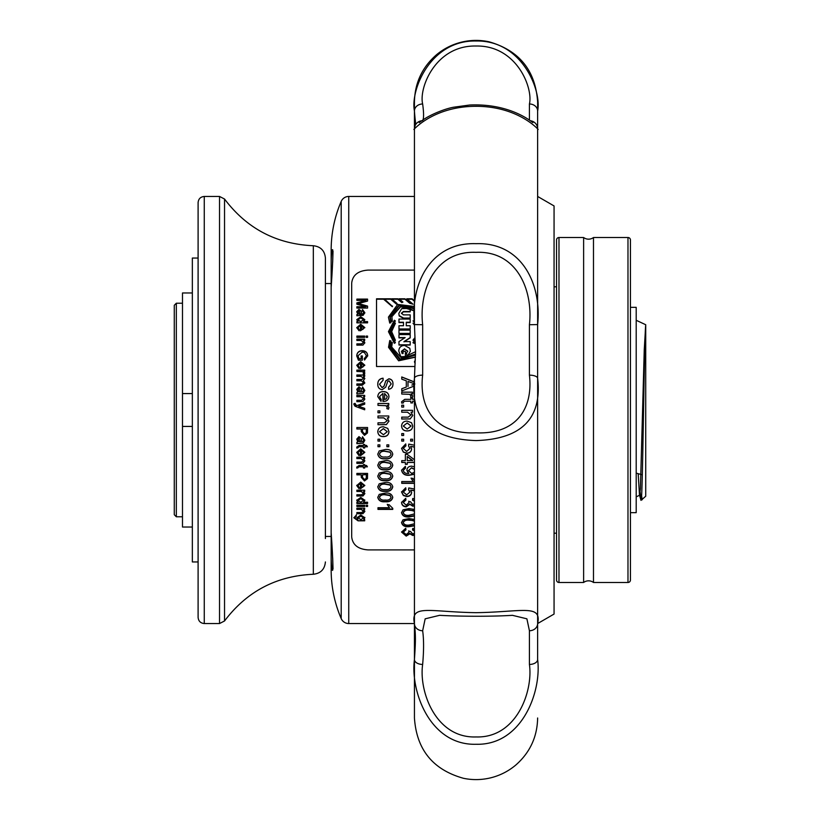 <?xml version="1.0" encoding="UTF-8"?>
<svg xmlns="http://www.w3.org/2000/svg" width="820" height="820" viewBox="0 0 820 820"><rect width="100%" height="100%" fill="white"/><g stroke="black" fill="none" stroke-linecap="round" stroke-linejoin="round"><path stroke-width="1.23" d="M636.197 473.15L642.306 474.79M636.197 320.282L645.719 324.73L645.719 496.243L641.014 500.343L641.619 495.833L642.152 499.8M645.719 325.089L645.719 325.089C644.305 334.662 642.962 472.238 641.609 495.874L641.619 495.833M638.196 473.693L639.467 494.942L640.994 500.343L641.609 495.874M636.197 496.848L639.651 495.229L640.41 488.577L644.253 349.73L645.719 324.73M640.851 500.067L640.153 492.133L641.014 500.343M176.331 516.774L174.281 514.714L174.281 305.286L176.331 303.226L176.331 516.774L182.491 516.774M192.351 292.965L182.491 292.965L182.491 527.034L192.351 527.034M176.331 303.226L182.491 303.226M414.438 196.451L348.746 196.451A8.21 8.21 0 0 0 341.202 201.423A123.195 123.195 0 0 0 331.157 250.161L331.157 559.035C331.393 566.958 331.895 570.71 332.674 570.279C333.084 565.534 332.582 553.028 331.157 532.774L331.157 287.226C332.582 266.941 333.094 254.436 332.674 249.721C331.895 249.3 331.393 253.052 331.157 260.965L331.157 283.546L331.157 257.234L331.157 283.546L325.407 283.546M348.746 196.451L348.746 623.548A8.21 8.21 0 0 1 341.202 618.577L341.202 201.423M331.157 559.035L331.157 569.838A123.195 123.195 0 0 0 341.202 618.577M348.746 623.548L414.438 623.548L414.438 378.348A8.21 3.208 -0 0 1 422.648 375.14C418.764 408.37 435.604 434.6 476.03 432.837C516.467 434.549 533.277 408.514 529.423 375.14L529.423 324.72C533.318 289.552 516.467 250.489 476.041 252.345C435.553 250.602 418.784 289.378 422.648 324.72L422.648 375.14M331.157 536.454L325.407 536.454M331.721 252.15L331.915 251.156M198.102 258.054L192.351 258.054L192.351 561.946L198.102 561.946M325.407 538.535L325.407 258.054L325.407 538.535M198.102 203.083L198.102 202.612C198.46 198.87 200.521 196.82 204.262 196.451L204.262 623.548C200.521 623.179 198.46 621.13 198.102 617.388L198.102 203.083M192.351 393.569L182.491 393.569M192.351 426.431L182.491 426.431M333.012 251.074L332.674 262.349M332.674 557.651L333.012 568.926M415.33 359.959L414.459 361.753L415.135 363.383M414.459 361.845L415.125 363.547M414.438 300.817L412.091 298.798L406.761 298.798L412.993 304.199L409.651 302.836L404.977 298.798L399.114 298.798L402.928 302.098L401.81 302.201L397.864 298.798L391.642 298.798L397.013 303.441L396.408 303.697L390.75 298.798L384.17 298.798L392.288 306.311L383.637 298.798L376.523 298.798L376.523 366.509L414.94 366.509M414.438 270.098L368.108 270.098C358.135 270.754 352.661 275.079 351.688 283.074L351.688 536.926C352.641 544.9 358.114 549.226 368.108 549.902L414.438 549.902M414.438 385.933L401.749 390.945L401.749 388.741L406.3 387.071L406.3 380.808L401.749 379.147L401.749 376.954L414.438 381.946M401.749 392.144L412.552 392.144L412.552 393.846L411.045 393.846L412.747 396.039L412.234 397.813L410.594 397.218L411.035 395.968L409.651 394.317L401.749 394.03L401.749 392.144M414.438 401.216L412.552 401.216L412.552 402.928L410.851 402.928L410.851 401.216L404.721 401.216L403.266 402.179L403.317 402.928L401.728 403.112L401.564 401.779L404.783 399.33L410.851 399.33L410.851 397.997L412.552 397.997L412.552 399.33L414.438 399.33M401.749 405.203L403.645 405.203L403.645 407.089L401.749 407.089L401.749 405.203M401.749 410.318L412.552 410.318L412.552 412.214L411.045 412.214L412.747 415.504L410.133 418.938L401.749 419.03L401.749 417.134L408.206 417.134L411.035 414.971L407.54 412.214L401.749 412.214L401.749 410.318L401.749 412.204L407.54 412.204L411.035 414.951M407.15 421.111L411.558 422.741L412.747 426.041C412.429 429.249 410.625 430.889 407.304 430.941C403.829 431.023 401.913 429.383 401.564 426.041C401.872 422.761 403.737 421.121 407.15 421.111M401.749 433.585L403.645 433.585L403.645 435.461L401.749 435.461L401.749 433.585L401.749 435.369L403.645 435.369L403.645 433.585M410.656 439.223L412.552 439.223L412.552 441.098L410.656 441.098L410.656 439.223L410.656 440.986L412.552 440.986L412.552 439.223M401.749 439.223L403.645 439.223L403.645 441.098L401.749 441.098L401.749 439.223L401.749 440.986L403.645 440.986L403.645 439.223M414.448 447.125L410.625 446.387L411.609 448.981C411.271 451.707 409.682 453.132 406.822 453.245L403.358 452.127L401.564 448.448L405.736 443.917L405.92 445.783L403.266 448.458L406.71 451.379L409.897 448.468L408.575 445.977L408.76 444.102L414.438 445.219M414.438 462.48L407.253 462.48L407.253 464.325L405.357 464.325L405.357 462.48L401.749 462.48L401.749 460.645L405.357 460.645L405.357 454.352L407.253 454.352L414.438 459.764M414.438 474.237L409.446 475.251C405.059 475.661 402.425 474.001 401.564 470.27L405.357 466.334L405.541 468.169L403.266 470.362C403.932 472.648 405.664 473.683 408.442 473.458L406.874 470.198C407.222 467.574 408.801 466.231 411.63 466.16L414.438 466.846M414.438 483.339L401.749 483.339L401.749 481.555L413.27 481.555L411.097 478.327L412.839 478.327L414.438 480.592M414.448 490.811L410.625 490.114L411.609 492.564C411.271 495.126 409.682 496.459 406.822 496.561L403.358 495.516L401.564 492.051L405.736 487.787L405.92 489.55L403.266 492.072L406.71 494.819L409.897 492.072L408.575 489.724L408.76 487.961L414.438 489.017M414.438 505.817L412.778 506.186L409.846 504.372L406.197 506.873C403.296 506.606 401.749 505.14 401.564 502.476L405.736 498.293L405.92 500.026L403.266 502.537L406.218 505.171L408.965 502.67L408.76 501.553L410.471 501.737L412.716 504.484L414.438 503.685M414.438 501.174L412.552 500.2L412.747 498.468L414.438 498.99M414.438 516.016L409.047 516.918C404.906 517.317 402.415 515.934 401.564 512.766L402.989 509.845L409.047 508.564L414.438 509.476M414.438 525.794L409.047 526.676C404.906 527.065 402.415 525.722 401.564 522.647L402.989 519.808L409.047 518.568L414.438 519.449M414.438 535.153L412.778 535.491L409.846 533.841L406.197 536.106L401.564 532.098L405.736 528.264L405.92 529.853L403.266 532.159L406.218 534.558L408.965 532.272L408.76 531.257L410.471 531.422L412.716 533.933L414.438 533.205M414.438 530.909L412.552 530.007L412.747 528.428L414.438 528.91M388.588 389.305C391.56 388.813 393.016 386.999 392.954 383.862C393.005 380.921 391.652 379.229 388.905 378.768L385.707 380.931L384.067 386.046L382.079 387.614L379.496 384.252L383.094 380.275L383.094 378.204C379.527 378.635 377.753 380.685 377.784 384.344C377.794 387.419 379.26 389.203 382.171 389.684L385.748 387.132L387.737 381.361L389.039 380.839L391.242 383.944L388.588 387.317L388.588 389.305L388.588 387.235L391.242 383.944M381.197 399.494L381.013 401.349L377.784 396.654C378.03 393.323 379.865 391.632 383.288 391.57C386.732 391.591 388.618 393.251 388.967 396.552C388.618 399.781 386.753 401.4 383.391 401.41L382.909 393.467L379.496 396.685L381.197 399.494M377.979 403.491L388.782 403.491L388.782 405.203L387.276 405.203L388.967 407.407L388.465 409.18L386.825 408.585L387.265 407.335L385.882 405.685L377.979 405.387L377.979 403.491M377.979 410.881L379.875 410.881L379.875 412.778L377.979 412.778L377.979 410.881L377.979 412.767L379.875 412.767L379.875 410.881M377.979 415.996L388.782 415.996L388.782 417.892L387.276 417.892L388.967 421.183L386.363 424.616L377.979 424.709L377.979 422.823L384.426 422.823L387.265 420.66L383.77 417.892L377.979 417.892L377.979 415.996L377.979 417.862L383.77 417.862L387.265 420.66M383.381 426.789L387.788 428.409L388.967 431.699C388.659 434.907 386.845 436.537 383.534 436.599C380.06 436.67 378.143 435.041 377.784 431.699C378.102 428.429 379.967 426.789 383.381 426.789M377.979 439.223L379.875 439.223L379.875 441.098L377.979 441.098L377.979 439.223L377.979 440.986L379.875 440.986L379.875 439.223M386.886 444.85L388.782 444.85L388.782 446.715L386.886 446.715L386.886 444.85L386.886 446.582L388.782 446.582L388.782 444.85M377.979 444.85L379.875 444.85L379.875 446.715L377.979 446.715L377.979 444.85L377.979 446.582L379.875 446.582L379.875 444.85M385.267 449.524C389.438 449.093 391.929 450.641 392.759 454.167C391.898 457.703 389.397 459.241 385.267 458.8C381.136 459.241 378.635 457.693 377.784 454.167L379.209 450.928L385.267 449.524M385.267 460.645C389.438 460.225 391.929 461.752 392.759 465.237C391.898 468.722 389.397 470.249 385.267 469.809C381.136 470.249 378.635 468.722 377.784 465.237L379.209 462.039L385.267 460.645M385.267 471.633C389.438 471.213 391.929 472.72 392.759 476.164C391.898 479.587 389.397 481.094 385.267 480.653C381.136 481.084 378.635 479.587 377.784 476.164L379.209 473.007L385.267 471.633M385.267 482.447C389.438 482.037 391.929 483.523 392.759 486.895C391.898 490.268 389.397 491.733 385.267 491.313C381.136 491.733 378.635 490.268 377.784 486.895L379.209 483.8L385.267 482.447M385.267 493.066C389.438 492.666 391.929 494.122 392.759 497.422C391.898 500.723 389.397 502.158 385.267 501.748C381.136 502.158 378.635 500.723 377.784 497.422L379.209 494.388L385.267 493.066M377.979 509.404L377.979 507.713L389.5 507.713L387.317 504.659L389.069 504.659L392.759 508.318L392.759 509.404L377.979 509.404M356.885 299.105L367.565 299.105L367.565 301.063L358.504 303.554L367.565 306.085L367.565 308.064L356.885 308.064L356.885 306.731L365.925 306.731L356.885 304.24L356.885 302.867L365.925 300.407L356.885 300.407L356.885 299.105M357.848 314.162L356.751 311.672L358.955 309.396L361.169 311.005L361.815 314.029L363.178 313.722L363.598 312.451L362.358 310.729L362.502 309.519L364.828 312.666L363.116 315.331L356.885 315.761L356.885 314.531L357.848 314.162L356.885 315.761M356.885 321.604L358.063 321.604L356.751 319.687L360.779 316.745L364.828 319.677L363.619 321.604L367.565 321.604L367.565 322.854L356.885 322.854L356.885 321.604M359.211 329.537L359.078 330.778L356.751 327.631L360.718 324.238L364.828 327.559L360.441 330.819L360.441 325.499L357.981 327.651L359.211 329.537M366.191 336.077L367.565 336.077L367.565 337.368L366.191 337.368L366.191 336.077M356.885 336.077L364.685 336.077L364.685 337.368L356.885 337.368L356.885 336.077M356.885 339.172L364.685 339.172L364.685 340.474L363.598 340.474L364.828 342.729L362.942 345.087L356.885 345.159L356.885 343.846L361.548 343.846L363.598 342.36L361.066 340.474L356.885 340.474L356.885 339.172M361.128 355.952L362.358 355.952L362.358 360.205L358.412 360.205L356.751 355.921C356.936 352.6 358.75 350.847 362.173 350.663C365.659 350.806 367.493 352.518 367.698 355.808L364.551 360.041L364.203 358.699L366.468 355.777L364.357 352.497L362.225 352.118L357.981 355.798L359.109 358.74L361.128 358.74L361.128 355.952M359.211 367.278L359.078 368.6L356.751 365.269L360.718 361.671L364.828 365.197L360.441 368.631L360.441 363.014L357.981 365.289L359.211 367.278M356.885 370.117L364.685 370.117L364.685 371.327L363.598 371.327L364.828 372.895L364.459 374.166L363.27 373.746L363.598 372.844L362.594 371.675L356.885 371.46L356.885 370.117M356.885 374.986L364.685 374.986L364.685 376.339L363.475 376.339L364.828 378.543L363.373 380.603L364.828 382.94L362.214 385.297L356.885 385.297L356.885 383.934L361.712 383.934L363.598 382.622L361.333 380.808L356.885 380.808L356.885 379.455L361.866 379.455L363.598 378.153L360.861 376.339L356.885 376.339L356.885 374.986M357.848 392.083L356.751 389.315L358.955 386.773L361.169 388.577L361.815 391.95L363.178 391.601L363.598 390.187L362.358 388.27L362.502 386.907L364.828 390.433L363.116 393.385L356.885 393.866L356.885 392.493L357.848 392.083L356.885 392.565L356.885 393.866M356.885 395.363L364.685 395.363L364.685 396.726L363.598 396.726L364.828 399.104L362.942 401.585L356.885 401.656L356.885 400.283L361.548 400.283L363.598 398.725L361.066 396.726L356.885 396.726L356.885 395.363M354.025 403.563L355.224 403.43L355.654 405.152L356.956 405.623L364.685 402.743L364.685 404.198L358.688 406.259L364.685 408.36L364.685 409.795L355.05 406.269L353.871 404.404L354.025 403.563L355.224 403.45M356.885 427.507L367.565 427.507L367.462 432.981L364.49 435.399L361.261 431.607L361.261 429.003L356.885 429.003L356.885 427.507L356.885 428.932L361.261 429.003M357.848 441.918L356.751 439.161L358.955 436.63L361.169 438.423L361.815 441.775L363.178 441.426L363.598 440.022L362.358 438.116L362.502 436.763L364.828 440.268L363.116 443.2L356.885 443.671L356.885 442.318L357.848 441.795L356.751 439.048M364.685 446.787L364.685 447.997L363.455 447.997L363.455 446.787L359.027 446.787L356.864 448.13L356.751 447.177L359.078 445.434L363.455 445.434L363.455 444.491L364.685 444.491L364.685 445.434L366.591 445.434L367.37 446.787L364.685 446.787L367.288 446.644M359.211 454.434L359.078 455.746L356.751 452.414L360.718 448.806L364.828 452.343L360.441 455.776L360.441 450.149L357.981 452.435L359.211 454.434M356.885 457.252L364.685 457.252L364.685 458.595L363.598 458.595L364.828 460.901L362.942 463.31L356.885 463.382L356.885 462.06L361.548 462.06L363.598 460.532L361.066 458.595L356.885 458.595L356.885 457.252L356.885 458.411L361.066 458.411L363.598 460.532M364.685 466.826L364.685 468.015L363.455 468.015L363.455 466.826L359.027 466.826L356.864 468.148L356.751 467.215L359.078 465.504L363.455 465.504L363.455 464.581L364.685 464.581L364.685 465.504L366.591 465.504L367.37 466.826L364.685 466.826L367.237 466.611M356.885 473.406L367.565 473.406L367.462 478.654L364.49 480.95L361.261 477.332L361.261 474.841L356.885 474.841L356.885 473.406L356.885 474.595L361.261 474.841M359.211 487.5L359.078 488.751L356.751 485.583L360.718 482.119L364.828 485.512L360.441 488.792L360.441 483.41L357.981 485.604L359.211 487.5M356.885 490.196L364.685 490.196L364.685 491.467L363.598 491.467L364.828 493.671L362.942 495.956L356.885 496.018L356.885 494.757L361.548 494.757L363.598 493.312L361.066 491.467L356.885 491.467L356.885 490.196L356.885 491.159L361.066 491.159L363.598 493.312M356.885 502.26L358.063 502.26L356.751 500.354L360.779 497.402L364.828 500.343L363.619 502.26L367.565 502.26L367.565 503.5L356.885 503.5L356.885 502.26L356.885 503.142L367.565 503.142L367.565 502.26M366.191 505.222L367.565 505.222L367.565 506.452L366.191 506.452L366.191 505.222L366.191 506.094L367.565 506.094L367.565 505.222M356.885 505.222L364.685 505.222L364.685 506.452L356.885 506.452L356.885 505.222L356.885 506.094L364.685 506.094L364.685 505.222M356.885 508.164L364.685 508.164L364.685 509.384L363.598 509.384L364.828 511.495L362.942 513.689L356.885 513.75L356.885 512.541L361.548 512.541L363.598 511.157L361.066 509.384L356.885 509.384L356.885 508.164L356.885 509.015L361.066 509.015L363.598 511.157M356.341 515.114L355.111 517.809L356.341 519.562L357.848 519.634L356.885 517.83L360.81 514.991L364.828 517.779L363.731 519.634L364.685 519.634L364.685 520.813L358.043 520.813L353.871 517.789L356.341 515.114M401.749 390.945L401.749 388.823L406.3 387.071M401.749 379.147L401.749 377.087L414.438 382.048M411.896 385.113L414.828 384.037M411.896 385.021L414.828 383.934L408.001 381.433L408.001 386.445M412.552 393.846L412.552 392.206L401.749 392.206L401.749 394.03M411.045 393.846L412.747 396.091M410.594 397.269L411.035 395.968M401.564 401.8L404.783 399.371L410.851 399.33M410.851 398.048L412.552 398.048M412.552 399.33L414.438 399.371M412.552 402.928L412.552 401.257M410.851 402.928L410.851 401.257M403.266 402.179L403.317 402.948M403.645 407.089L403.645 405.213L401.749 405.213L401.749 407.089M411.045 412.214L412.552 412.204L412.552 410.318M412.747 415.484L410.133 418.897L401.749 418.999L401.749 417.134M412.747 425.98C412.429 429.178 410.625 430.807 407.304 430.869C403.829 430.941 401.913 429.311 401.564 425.98M411.035 426.041L407.161 422.956L403.266 426.041L407.212 429.055L411.035 426.041L407.161 423.007L403.266 426.041M405.92 445.649L403.266 448.458M409.897 448.468L408.575 445.834M414.448 446.982L410.625 446.387M411.609 448.837C411.271 451.553 409.682 452.968 406.822 453.081L403.358 451.974L401.564 448.294M405.357 460.45L405.357 454.352M414.438 462.285L407.253 462.48M407.253 464.12L405.357 464.12M405.357 462.48L401.749 462.285L401.749 460.645M412.573 460.45L407.253 456.463L407.253 460.645L412.573 460.45M412.573 460.645L407.253 456.637M405.541 467.943L403.266 470.362M408.801 473.447L406.874 469.973M414.438 474.001L409.446 475.005C405.059 475.415 402.435 473.765 401.564 470.044M414.438 469.153L411.527 467.769L408.575 470.526L411.671 473.447L414.438 472.207M411.527 467.769L408.575 470.752M414.438 469.378L411.527 467.984M413.27 481.555L411.097 478.06M414.438 483.062L401.749 483.062L401.749 481.555M405.92 489.253L403.266 492.072M409.897 492.072L408.575 489.427M414.448 490.514L410.625 490.114M411.609 492.246C411.271 494.798 409.682 496.131 406.822 496.233L403.358 495.198L401.564 491.744M405.92 499.687L403.266 502.537M408.965 502.67L408.76 501.215M414.438 500.825L412.593 499.862M414.438 505.458L412.778 505.827L409.846 504.023L406.197 506.504C403.296 506.247 401.749 504.782 401.564 502.127M414.438 515.606L409.047 516.508C404.906 516.918 402.415 515.534 401.564 512.377M414.438 511.188L409.047 509.866C406.084 509.466 404.157 510.306 403.266 512.377L403.266 512.766C404.168 514.837 406.095 515.667 409.047 515.257L414.438 513.914M413.813 510.624L409.047 510.245C406.084 509.845 404.157 510.686 403.266 512.766M414.438 511.567L413.813 511.003M414.438 525.353L409.047 526.235C404.906 526.624 402.415 525.282 401.564 522.217M414.438 521.069L409.047 519.788C406.084 519.398 404.157 520.208 403.266 522.217L403.266 522.647C404.168 524.656 406.095 525.456 409.047 525.066L414.438 523.765M413.813 520.515L409.047 520.198C406.084 519.808 404.157 520.628 403.266 522.647M414.438 521.489L413.813 520.936M405.92 529.402L403.266 532.159M408.965 532.272L408.76 530.796M414.438 530.448L412.603 529.566M414.438 534.681L412.778 535.019L409.846 533.369L406.197 535.634L401.574 531.872M379.496 384.252L382.079 387.696L384.067 386.138L385.707 381.044L388.905 378.891C391.652 379.342 393.005 381.034 392.954 383.955M377.784 384.447C377.753 380.787 379.527 378.758 383.094 378.327L383.094 380.275M377.784 396.706C378.03 393.385 379.865 391.704 383.288 391.642C386.732 391.663 388.618 393.313 388.967 396.603M382.909 401.4L382.909 393.528M379.496 396.685L381.197 399.535M384.611 399.514L386.363 398.868L387.265 396.593L384.611 393.467L384.611 399.514L386.363 398.817L387.265 396.542M388.782 405.203L388.782 403.522L377.979 403.522L377.979 405.387M387.276 405.203L388.967 407.417M386.825 408.596L387.265 407.345M387.276 417.892L388.782 417.862L388.782 415.996M388.967 421.142L386.363 424.555L377.979 424.657L377.979 422.823M388.967 431.617C388.659 434.815 386.845 436.435 383.534 436.496C380.049 436.568 378.143 434.948 377.784 431.617M387.265 431.699L383.381 428.604L379.496 431.699L383.442 434.713L387.265 431.699L383.381 428.675L379.496 431.699M392.759 454.003C391.898 457.519 389.397 459.056 385.267 458.616C381.136 459.056 378.645 457.519 377.784 454.003M391.058 454.147L390.043 452.066L385.277 451.226C382.315 450.774 380.388 451.707 379.496 454.003L379.496 454.167C380.388 456.473 382.315 457.396 385.277 456.945C388.239 457.396 390.166 456.463 391.058 454.147L390.043 452.22L385.277 451.379C382.315 450.928 380.388 451.861 379.496 454.167M392.759 465.032C391.898 468.507 389.397 470.024 385.267 469.583C381.136 470.024 378.645 468.507 377.784 465.032M391.058 465.217L390.043 463.115L385.277 462.285C382.315 461.844 380.388 462.757 379.496 465.032L379.496 465.237C380.388 467.513 382.315 468.425 385.277 467.984C388.239 468.425 390.166 467.502 391.058 465.217L390.043 463.31L385.277 462.48C382.315 462.039 380.388 462.962 379.496 465.237M392.759 475.907C391.898 479.331 389.397 480.817 385.267 480.387C381.136 480.827 378.645 479.331 377.784 475.907M391.058 476.143L390.043 474.021L385.277 473.202C382.315 472.771 380.388 473.673 379.496 475.907L379.496 476.164C380.388 478.398 382.315 479.3 385.277 478.859C388.239 479.3 390.166 478.388 391.058 476.143L390.043 474.267L385.277 473.447C382.315 473.007 380.388 473.909 379.496 476.164M392.759 486.608C391.898 489.96 389.397 491.426 385.267 491.006C381.136 491.436 378.645 489.97 377.784 486.608M391.058 486.875L390.043 484.753L385.277 483.954C382.315 483.523 380.388 484.405 379.496 486.608L379.496 486.895C380.388 489.099 382.315 489.981 385.277 489.55C388.239 489.981 390.166 489.089 391.058 486.875L390.043 485.04L385.277 484.23C382.315 483.8 380.388 484.692 379.496 486.895M392.759 497.094C391.898 500.384 389.397 501.809 385.267 501.399C381.136 501.819 378.645 500.384 377.784 497.094M391.058 497.412L390.043 495.28L385.277 494.491C382.315 494.081 380.388 494.942 379.496 497.094L379.496 497.422C380.388 499.575 382.315 500.446 385.277 500.026C388.239 500.446 390.166 499.575 391.058 497.412L390.043 495.608L385.277 494.819C382.315 494.398 380.388 495.27 379.496 497.422M389.5 507.713L387.317 504.3M377.979 507.713L377.979 509.035L392.759 509.035L392.759 508.318M367.565 301.063L367.565 299.526L356.885 299.526L356.885 300.407M358.504 303.554L367.565 306.475L367.565 308.064M356.885 308.064L356.885 307.121L365.925 306.731M356.885 304.24L356.885 303.267L365.925 300.407M356.751 312.041L358.955 309.776L361.169 311.385L361.815 314.398L363.178 314.08L363.598 312.451M362.358 311.108L362.502 309.898L364.828 313.035M357.981 311.948L359.098 314.214L360.585 314.398L359.027 310.616L357.981 311.948L359.098 313.845L360.585 314.039M358.063 321.604L356.885 321.932L356.885 322.854M356.761 319.841L360.779 317.104L364.818 319.831M363.619 321.604L367.565 321.932L367.565 322.854M357.981 319.81L360.677 321.932L363.598 319.759L360.779 317.986L357.981 319.81L360.677 321.604L363.598 319.759M356.751 327.805L360.718 324.556L364.818 327.713M360.441 330.819L360.441 325.817M357.981 327.651L359.211 329.835M361.681 329.548L362.942 329.384L363.598 327.867L361.681 325.499L361.681 329.548L362.942 329.087L363.598 327.559M367.565 337.368L367.565 336.354L366.191 336.354L366.191 337.368M364.685 337.368L364.685 336.354L356.885 336.354L356.885 337.368M364.685 340.474L364.685 339.439L356.885 339.439L356.885 340.474M363.598 340.474L364.828 342.975M356.885 345.159L356.885 344.103L361.548 344.103L363.598 342.36M362.358 360.205L362.358 356.157L361.128 356.157M356.751 356.126C356.936 352.815 358.75 351.073 362.173 350.888C365.659 351.032 367.493 352.743 367.698 356.013M364.203 358.893L366.468 355.777M357.981 355.798L359.109 358.934L361.128 358.74M356.751 365.371L360.718 361.856L364.818 365.279M360.441 368.631L360.441 363.188M357.981 365.289L359.211 367.442M361.681 367.298L362.942 366.97L363.598 365.361L361.681 363.014L361.681 367.298L362.942 366.806L363.598 365.187M364.685 371.327L364.685 370.271L356.885 370.271L356.885 371.46M363.598 371.327L364.828 373.038M363.27 373.879L363.598 372.844M364.685 376.339L364.685 375.119L356.885 375.119L356.885 376.339M363.475 376.339L364.828 378.666M363.373 380.603L364.828 383.042M356.885 385.297L356.885 384.037L361.712 384.037L363.598 382.622M356.885 380.808L356.885 379.568L361.866 379.568L363.598 378.153M356.751 389.387L358.955 386.866L361.169 388.659L361.815 392.011L363.178 391.673L363.598 390.187M362.358 388.352L362.502 386.999L364.828 390.505M357.981 389.623L359.098 391.816L360.585 392.021L359.027 388.137L357.981 389.623L359.098 391.745L360.585 391.95M364.685 396.726L364.685 395.414L356.885 395.414L356.885 396.726M363.598 396.726L364.828 399.145M356.885 401.656L356.885 400.324L361.548 400.324L363.598 398.725M355.111 404.116L356.956 405.633L364.685 402.774L364.685 404.198M358.688 406.259L364.685 408.36L364.685 409.795M353.871 404.424L354.025 403.594M367.462 432.981L367.565 427.507M367.462 432.898L364.49 435.307L361.261 431.525M366.335 428.932L362.502 429.003L366.335 428.932M362.502 429.003L362.502 431.566L364.449 433.903L366.232 432.765L366.335 429.003M363.598 440.022L362.358 438.013M364.828 440.155L363.116 443.077L356.885 443.548L356.885 442.318M360.585 441.785L359.027 437.88L357.981 439.469L359.098 441.57L360.585 441.785L359.027 437.982L357.981 439.469M356.864 448.13L356.751 447.043M363.455 445.301L363.455 444.491M364.685 445.301L364.685 444.491M364.685 447.853L363.455 447.853M363.455 446.787L359.027 446.644L357.981 447.464M358.012 447.853L356.864 447.986M359.078 455.746L356.751 452.261M364.818 452.271L360.441 455.612M360.441 450.149L357.981 452.435M359.211 454.27L359.078 455.571M363.598 452.179L361.681 449.995L363.598 452.179M361.681 450.149L361.681 454.444L362.942 453.952L363.598 452.343M363.598 458.595L364.685 458.411L364.685 457.252M364.828 460.717L362.942 463.115L356.885 463.177L356.885 462.06M356.864 468.148L356.751 467M363.455 465.299L363.455 464.581M364.685 465.299L364.685 464.581M364.685 467.8L363.455 467.8M363.455 466.826L359.027 466.611L357.981 467.492M358.012 467.8L356.864 467.923M367.462 478.654L367.565 473.406M367.462 478.388L364.49 480.684L361.261 477.086M366.335 474.595L362.502 474.841L366.335 474.595M362.502 474.841L362.502 477.301L364.449 479.526L366.232 478.439L366.335 474.841M359.078 488.751L356.751 485.296M364.818 485.368L360.441 488.494M360.441 483.41L357.981 485.604M359.211 487.213L359.078 488.453M363.598 485.225L361.681 483.134L363.598 485.225M361.681 483.41L361.681 487.521L362.942 487.049L363.598 485.501M363.598 491.467L364.685 491.159L364.685 490.196M364.828 493.353L362.942 495.628L356.885 495.69L356.885 494.757M358.063 502.26L356.751 500.015M364.828 500.005L363.619 502.26M363.598 500.425L360.779 498.314L357.981 500.477L360.677 502.26L363.598 500.425L360.779 498.652L357.981 500.477M363.598 509.384L364.685 509.015L364.685 508.164M364.828 511.116L362.942 513.289L356.885 513.351L356.885 512.541M356.198 516.313L355.429 516.282L355.111 517.809M357.848 519.634L356.885 517.42M364.828 517.369L363.731 519.634M358.043 520.813L364.685 520.403L364.685 519.634M358.043 520.403L353.881 517.584M356.341 514.714L356.198 515.903M363.598 517.902L360.902 515.79L358.114 517.912L360.861 519.634L363.598 517.902L360.902 516.19L358.114 517.912M392.554 306.085L392.288 306.7L383.637 299.218L376.523 299.218L376.523 366.509M414.438 301.227L412.091 299.218L407.243 299.218M412.993 304.199L409.651 303.246L404.977 299.218L399.596 299.218M402.928 302.098L401.81 302.611L397.864 299.218L392.134 299.218M397.013 303.441L396.408 304.097L390.75 299.218L384.662 299.218M388.444 317.268L389.736 323.07L390.894 322.619M389.848 316.469L399.176 305.43L414.438 308.371M389.736 323.07L390.925 322.67M390.34 317.268L391.089 321.481L392.319 321.296L391.868 316.479L400.652 306.352L414.438 310.544M391.868 316.663L400.713 306.731L414.438 310.923M413.229 342.442L414.018 343.365L415.248 342.329M413.003 342.78L413.229 342.186L414.018 343.119L415.238 342.083M413.024 320.856L414.438 322.455M413.178 340.085L414.069 340.915L415.104 339.808M413.003 340.372L413.178 339.829L414.069 340.659L415.084 339.562M413.024 323.172L414.438 325.12M388.547 347.342L398.633 360.79L415.443 357.171M389.777 347.198L390.935 340.884M390.566 347.311L400.365 359.416L415.514 354.24M391.683 347.127L392.298 342.493M390.361 331.7L394.307 340.915L395.209 340.085M391.622 331.7L395.363 323.172M394.307 340.915L395.209 339.829L395.373 340.372M389.736 331.7L395.363 320.856M388.475 331.7L394.369 343.365L395.158 342.442M394.369 343.365L395.158 342.186L395.373 342.78M401.452 313.547L403.389 311.856L410.205 311.856L410.205 308.371L401.646 308.658L398.817 313.435L399.196 315.618L403.532 318.047L410.205 318.047L410.205 314.88L403.389 314.88L401.452 313.189L403.389 311.487L410.205 311.487M398.817 313.435L399.196 315.977L403.532 318.396L410.205 318.047M398.971 328.974L410.205 328.974L398.971 329.271L398.971 325.735L403.491 325.735L403.491 322.578L398.971 322.578L398.971 319.052L410.205 319.052L410.205 322.578L406.259 322.578L406.259 325.735L406.259 322.25L410.205 322.25M398.971 333.402L410.205 333.689L410.205 330.132L398.971 330.132L398.971 333.402L410.205 333.402M403.983 341.858L410.205 337.85L410.205 334.58L398.971 334.58L398.971 337.871L404.721 337.871M398.971 337.604L405.152 337.604L398.971 341.602L398.971 345.046L410.205 345.046L410.205 341.602L403.983 341.602L410.205 337.573M401.452 351.534L404.629 349.023L407.724 351.37M404.629 349.023L407.724 351.144L406.556 353L407.089 356.597L410.348 351.288L409.805 348.315L404.588 345.435C400.816 345.62 398.899 347.516 398.817 351.144L400.755 356.731L405.387 356.731L405.387 351.319L403.05 351.319L403.05 353.563L403.05 351.534M414.438 306.485L397.659 304.394L388.444 317.094L389.736 322.731M390.894 322.28L389.838 316.284L399.073 305.06L414.438 307.992M391.089 321.481L392.278 320.774M414.438 308.771L399.207 305.614L390.34 317.094L391.089 321.143M414.438 320.558L413.229 321.132L414.438 322.116M415.135 340.433L413.229 342.186M414.438 322.957L413.178 323.408L414.438 324.792M414.971 337.625L413.178 339.829M390.894 341.253L389.736 340.526L388.547 347.229L398.663 360.615L415.453 356.966M415.504 355.08L399.709 359.672L389.777 347.075L390.945 341.007M392.278 342.811L391.089 342.176L390.566 347.188L400.375 359.232L415.525 354.025M415.535 351.698L401.667 358.279L391.683 347.024L392.319 342.616M395.209 323.736L394.307 322.608L390.361 331.557L394.307 340.659M395.209 339.829L391.611 331.557L395.394 323.336M395.158 342.186L389.726 331.557L395.158 321.132L394.369 320.241L388.475 331.557L394.369 343.119M410.205 328.974L410.205 325.735L406.259 325.735M398.971 322.25L403.491 322.25L403.491 325.735M398.971 344.8L410.205 344.8M407.089 356.597L410.348 351.288M406.556 353L407.089 356.392M400.755 356.731L405.387 356.536M398.817 351.144L400.755 356.536M403.05 353.563L402.107 353.563L401.452 351.308L404.629 348.787M630.447 512.664L636.197 512.664L636.197 307.336L630.447 307.336M537.633 717.992C537.274 736.78 530.058 752.401 516.005 764.865C508.748 771.015 500.518 775.289 491.303 777.678C482.078 780.005 472.812 780.22 463.495 778.303C432.929 769.765 416.58 749.654 414.438 717.992L414.438 659.495C410.226 691.926 430.346 745.626 476.143 744.273C521.961 745.452 541.784 691.68 537.633 659.495L537.633 378.348C542.163 418.354 521.653 439.089 476.112 440.576C430.5 439.141 409.938 418.395 414.438 378.348L415.535 351.657L414.438 324.577L414.438 128.853A8.21 8.149 0 0 1 421.798 120.745M529.423 120.15L529.423 103.986C533.318 87.791 516.457 45.182 476.01 46.022C435.553 45.172 418.733 87.965 422.648 103.986A8.21 7.042 180 0 0 414.438 111.018L414.438 102.008C414.807 83.025 422.146 67.291 436.445 54.807C443.753 48.718 452.025 44.516 461.25 42.209C470.485 39.944 479.761 39.811 489.068 41.799C519.347 50.502 535.532 70.561 537.633 102.008L537.633 160.505M414.438 691.147L414.438 623.559C410.266 603.827 430.121 612.048 476 612.673C521.858 612.048 541.846 603.838 537.633 623.559L554.064 614.057L554.064 205.943L537.633 196.451L537.633 659.495A8.21 4.941 0 0 1 529.423 664.436L529.423 630.744L526.891 618.813L512.449 615.328M414.438 107.666L414.438 128.853C416.191 120.027 415.504 126.311 414.438 111.018C410.236 90.313 430.264 40.026 476.102 41C521.92 40.118 541.846 90.477 537.633 111.018L537.633 102.008M422.648 324.72L414.438 324.577C410.205 284.079 430.315 242.074 476.153 243.673C521.951 242.177 541.835 284.345 537.633 324.577L537.633 128.853C541.815 133.926 521.797 106.303 475.979 106.303C430.121 106.385 410.246 133.967 414.438 128.853M529.423 103.986A8.21 7.042 -0 0 1 537.633 111.018L537.633 128.853A8.21 8.149 180 0 0 530.274 120.745M529.423 324.72L537.633 324.577L537.633 378.348A8.21 3.208 180 0 0 529.423 375.14M422.648 103.986C423.878 113.006 423.878 118.572 422.648 120.704M512.48 615.328C488.71 616.794 456.402 616.291 439.581 615.328L425.17 618.823L422.648 630.744C423.878 639.323 423.878 650.547 422.648 664.436C418.743 691.455 435.799 738.441 476.153 736.944C516.559 738.195 533.256 691.25 529.423 664.436M422.648 664.436A8.21 4.941 180 0 1 414.438 659.495C415.617 641.814 415.832 636.146 414.438 623.559A8.21 7.185 0 0 0 422.648 630.744M537.633 623.559A8.21 7.185 180 0 1 529.423 630.744M627.976 582.477A2.46 2.46 0 0 0 630.447 580.017L630.447 239.983A2.46 2.46 0 0 0 627.976 237.523L627.976 582.477L593.485 582.477L593.485 237.523A8.21 8.21 0 0 1 583.625 237.523L583.625 582.477L558.984 582.477A2.46 2.46 0 0 1 556.524 580.017L556.524 239.983A2.46 2.46 0 0 1 558.984 237.523L558.984 582.477M593.485 582.477A8.21 8.21 0 0 0 583.625 582.477M583.625 237.523L558.984 237.523M627.976 237.523L593.485 237.523M325.407 258.054C324.71 250.684 320.681 246.574 313.332 245.733L313.332 574.266C276.391 575.876 246.799 591.445 224.536 620.976L219.534 623.548L219.534 196.451L204.262 196.451M224.536 620.976L224.536 199.024L219.534 196.451M313.332 574.266C320.681 573.426 324.71 569.316 325.407 561.946M313.332 245.733C276.391 244.124 246.799 228.554 224.536 199.024M219.534 623.548L204.262 623.548M556.524 286.805L554.064 286.805M556.524 533.195L554.064 533.195M532.856 122.621L532.856 122.621C530.714 120.96 509.179 103.187 469.573 105.032L453.921 107.174C446.141 108.424 431.822 113.867 423.376 119.658L419.215 122.621"/></g></svg>

